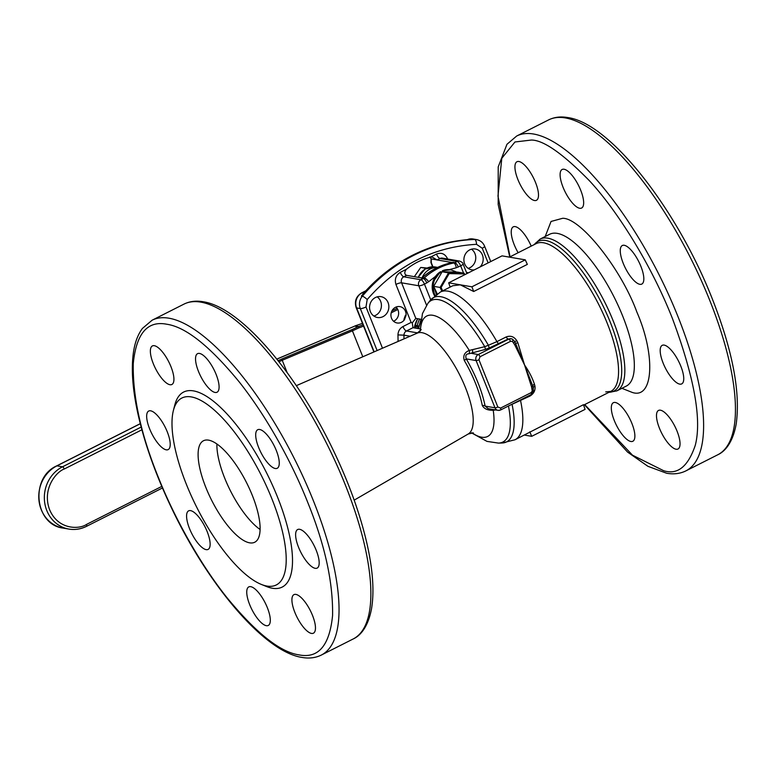 <?xml version="1.0" encoding="UTF-8"?>
<svg xmlns="http://www.w3.org/2000/svg" width="775" height="775" viewBox="0 0 775 775"><rect width="100%" height="100%" fill="white"/><g stroke="black" fill="none" stroke-linecap="round" stroke-linejoin="round"><path stroke-width="1.16" d="M416.369 328.271L415.332 325.965M415.323 325.384L415.332 325.345A36.377 33.102 -80.3 0 1 417.696 318.699M419.556 319.019A36.377 33.102 -80.3 0 0 417.192 325.665A1.133 1.037 -80.3 0 0 417.26 326.478L415.4 326.159A1.133 1.037 99.7 0 1 415.332 325.345L418.655 326.023L417.26 326.478L418.229 328.581M417.221 319.523A27.29 24.829 99.7 0 0 414.257 327.903M278.952 361.77L282.216 360.268L287.128 372.552M363.562 326.12A31.833 7.382 158.2 0 1 358.97 327.835L352.422 330.847L362.797 356.781M352.208 329.511L282.003 358.932L282.216 360.268L352.422 330.847L352.208 329.511L358.573 326.537L355.134 325.907L355.899 326.537L355.202 325.858L354.282 326.314M355.153 325.936L276.849 359.116M358.97 327.835L358.573 326.537M424.748 269.225L425.397 268.247L426.347 268.334M427.044 268.014L420.728 267.443L425.397 268.247M420.728 267.443L414.334 276.675M464.806 274.679L464.109 273.207L457.696 272.112L442.137 271.773L433.671 286.343L437.236 293.851M464.438 274.863L463.993 273.933L449.151 273.604L441.072 287.506L442.67 290.858M442.137 271.773L448.551 272.868L440.084 287.438L433.671 286.343M463.993 273.933L464.109 273.207L448.551 272.868L449.151 273.604M441.072 287.506L440.084 287.438L441.886 291.255M299.043 654.885C318.389 658.721 329.569 645.594 332.572 615.524C333.163 582.403 324.88 544.689 307.723 502.374C292.33 463.353 266.92 416.737 239.058 381.726C209.792 346.125 185.7 326.963 166.79 324.241C147.444 320.414 136.264 333.531 133.261 363.601C132.67 396.722 140.953 434.436 158.11 476.751C173.503 515.772 198.913 562.388 226.775 597.409C256.05 633.001 280.133 652.163 299.043 654.885M420.428 330.809A67.483 23.202 63.2 0 1 432.838 315.289A67.483 23.202 63.2 0 1 469.282 350.436L484.724 346.677L485.508 349.36L468.875 353.797A3.41 2.519 73.7 0 0 469.282 350.436C464.545 352.363 462.878 355.706 464.283 360.472A3.41 0.591 149.5 0 0 466.25 358.873C475.676 375.158 481.972 390.9 485.15 406.11L488.192 408.667L498.034 410.353A4.543 4.137 -80.3 0 1 494.993 407.795L485.15 406.11A3.41 2.025 168.8 0 0 482.292 405.509C484.152 408.861 487.795 410.45 493.21 410.275A67.483 23.202 63.2 0 1 481.595 437.187A67.483 23.202 63.2 0 1 471.956 432.799M545.203 236.511L551.054 221.456L562.66 218.288C580.737 217.891 621.279 269.138 636.895 312.122C655.892 355.677 653.393 399.551 632.313 392.45L621.899 388.314M365.064 291.739L361.402 296.05L364.637 292.117M190.553 510.618A21.603 7.43 63.2 0 1 206.15 529.209A21.603 7.43 63.2 0 1 208.097 549.407A21.603 7.43 63.2 0 1 206.16 549.64A21.603 7.43 63.2 0 1 190.572 531.059A21.603 7.43 63.2 0 1 188.616 510.851A21.603 7.43 63.2 0 1 190.553 510.618M259.673 429.486A21.603 7.43 63.2 0 1 275.27 448.066A21.603 7.43 63.2 0 1 277.218 468.274A21.603 7.43 63.2 0 1 275.28 468.507A21.603 7.43 63.2 0 1 259.683 449.926A21.603 7.43 63.2 0 1 257.736 429.718A21.603 7.43 63.2 0 1 259.673 429.486M299.596 529.296A21.603 7.43 63.2 0 1 315.192 547.886A21.603 7.43 63.2 0 1 317.14 568.094A21.603 7.43 63.2 0 1 315.202 568.317A21.603 7.43 63.2 0 1 299.605 549.737A21.603 7.43 63.2 0 1 297.658 529.528A21.603 7.43 63.2 0 1 299.596 529.296M150.631 410.808A21.603 7.43 63.2 0 1 166.228 429.389A21.603 7.43 63.2 0 1 168.175 449.597A21.603 7.43 63.2 0 1 166.237 449.829A21.603 7.43 63.2 0 1 150.65 431.239A21.603 7.43 63.2 0 1 148.693 411.041A21.603 7.43 63.2 0 1 150.631 410.808M154.341 345.698A21.603 7.43 63.2 0 1 169.938 364.279A21.603 7.43 63.2 0 1 171.885 384.487A21.603 7.43 63.2 0 1 169.948 384.72A21.603 7.43 63.2 0 1 154.351 366.139A21.603 7.43 63.2 0 1 152.404 345.931A21.603 7.43 63.2 0 1 154.341 345.698M199.504 353.439A21.603 7.43 63.2 0 1 215.101 372.019A21.603 7.43 63.2 0 1 217.048 392.228A21.603 7.43 63.2 0 1 215.111 392.46A21.603 7.43 63.2 0 1 199.524 373.87A21.603 7.43 63.2 0 1 197.567 353.662A21.603 7.43 63.2 0 1 199.504 353.439M295.885 594.406A21.603 7.43 63.2 0 1 311.482 612.996A21.603 7.43 63.2 0 1 313.429 633.194A21.603 7.43 63.2 0 1 311.492 633.427A21.603 7.43 63.2 0 1 295.905 614.846A21.603 7.43 63.2 0 1 293.948 594.638A21.603 7.43 63.2 0 1 295.885 594.406M250.722 586.665A21.603 7.43 63.2 0 1 266.319 605.256A21.603 7.43 63.2 0 1 268.266 625.464A21.603 7.43 63.2 0 1 266.329 625.687A21.603 7.43 63.2 0 1 250.732 607.106A21.603 7.43 63.2 0 1 248.785 586.898A21.603 7.43 63.2 0 1 250.722 586.665M266.929 586.065A104.712 36.008 63.2 0 1 261.282 584.398A104.712 36.008 63.2 0 1 196.966 507.722A104.712 36.008 63.2 0 1 173.397 410.469A104.712 36.008 63.2 0 1 191.28 396.916A104.712 36.008 63.2 0 1 271.899 498.819A104.712 36.008 63.2 0 1 266.929 586.065M173.397 410.469L174.792 405.025A109.256 37.568 63.2 0 1 193.45 390.881A109.256 37.568 63.2 0 1 277.576 497.211A109.256 37.568 63.2 0 1 272.383 588.244A109.256 37.568 63.2 0 1 266.484 586.51L261.282 584.398M216.893 443.978A56.846 19.549 -116.8 0 0 224.653 478.02A56.846 19.549 -116.8 0 0 260.1 529.509M205.869 487.504A56.846 19.549 63.2 0 1 203.476 440.752A56.846 19.549 63.2 0 1 252.34 495.467A56.846 19.549 63.2 0 1 254.742 542.229A56.846 19.549 63.2 0 1 205.869 487.504M533.307 387.907A3.41 1.695 165.3 0 1 534.934 386.047C535.564 390.309 533.878 393.661 529.858 396.122L508.439 405.955M450.149 287.079L448.677 282.827L502.035 255.866L525.276 259.848L527.339 264.391L473.68 291.507L460.292 284.822L452.794 285.743L440.374 292.02A82.77 28.462 -116.8 0 1 447.795 291.138A82.77 28.462 -116.8 0 1 496.93 341.63L506.182 336.951C510.551 335.333 514.087 336.582 516.78 340.68L514.736 341.581L512.546 339.276A2.277 0.882 -58 0 1 512.682 339.324L514.745 341.591A2.277 0.601 -27.1 0 0 514.726 341.562L514.755 341.62M516.78 340.68A82.77 28.462 63.2 0 1 517.787 342.589L524.597 365.083C529.073 371.487 532.357 377.871 534.44 384.235A3.41 1.627 -15.4 0 0 532.822 386.183L524.597 365.083L514.687 344.739L512.411 341.417A2.277 0.882 -58 0 0 512.682 339.324L511.171 338.752A4.543 4.137 -80.3 0 1 512.546 339.276M520.5 399.929A3.41 1.172 -116.8 0 0 520.597 400.801A82.77 28.462 -116.8 0 1 515.017 439.764L583.449 404.695L585.077 409.365L531.708 436.325L529.79 431.811M422.385 277.595L424.235 277.915A4.543 4.137 -80.3 0 1 423.315 278.554L421.455 278.235A4.543 4.137 99.7 0 0 422.385 277.595A68.219 62.078 -80.3 0 1 436.315 268.043A68.219 62.078 -80.3 0 1 451.922 262.677A4.543 4.137 99.7 0 0 452.958 262.318L454.818 262.638A4.543 4.137 -80.3 0 1 453.782 262.996L451.922 262.677M447.621 259.024L447.388 258.443C444.918 253.735 441.285 252.272 436.48 254.074L430.241 257.232A70.486 64.141 99.7 0 0 417.851 261.921A70.486 64.141 99.7 0 0 406.507 269.216L406.177 269.477C404.24 272.267 404.347 274.214 406.497 275.319A4.543 1.56 -116.8 0 0 406.623 275.348L421.91 277.973M468.41 272.868A8.302 7.556 99.7 0 0 467.277 272.567A8.302 7.556 99.7 0 0 466.482 272.48M468.187 268.373A10.569 9.62 99.7 0 0 469.931 267.695A10.569 9.62 99.7 0 0 475.724 258.772A10.569 9.62 99.7 0 0 471.471 249.192M480.054 266.978A10.569 9.62 99.7 0 0 482.825 256.215A10.569 9.62 99.7 0 0 475.327 248.998A10.569 9.62 99.7 0 0 469.728 249.87A10.569 9.62 99.7 0 0 463.954 260.913A10.569 9.62 99.7 0 0 471.762 269.845A10.569 9.62 99.7 0 0 474.252 269.913M406.032 315.464L405.403 315.357A48.883 44.485 99.7 0 0 403.93 319.455L404.56 319.562A48.883 44.485 -80.3 0 1 406.032 315.464A8.302 7.556 99.7 0 0 399.9 306.609A8.302 7.556 99.7 0 0 395.502 307.297A8.302 7.556 99.7 0 0 390.968 315.968A8.302 7.556 99.7 0 0 397.1 322.972A8.302 7.556 99.7 0 0 401.498 322.293A8.302 7.556 99.7 0 0 404.56 319.562M393.564 321.247A8.302 7.556 99.7 0 0 394.068 321.015A8.302 7.556 99.7 0 0 395.996 307.065M373.86 316.026A10.569 9.62 99.7 0 0 375.604 315.357A10.569 9.62 99.7 0 0 381.387 306.435A10.569 9.62 99.7 0 0 377.144 296.854M383.034 316.626A10.569 9.62 99.7 0 0 388.808 305.592A10.569 9.62 99.7 0 0 381 296.66A10.569 9.62 99.7 0 0 375.4 297.532A10.569 9.62 99.7 0 0 369.627 308.566A10.569 9.62 99.7 0 0 377.435 317.498A10.569 9.62 99.7 0 0 383.034 316.626M679.772 384.129A21.603 7.43 -116.8 0 0 681.709 383.896A21.603 7.43 -116.8 0 0 679.762 363.688A21.603 7.43 -116.8 0 0 664.165 345.108A21.603 7.43 -116.8 0 0 662.228 345.33A21.603 7.43 -116.8 0 0 664.175 365.538A21.603 7.43 -116.8 0 0 679.772 384.129M639.85 284.309A21.603 7.43 -116.8 0 0 641.787 284.086A21.603 7.43 -116.8 0 0 639.84 263.878A21.603 7.43 -116.8 0 0 624.243 245.287A21.603 7.43 -116.8 0 0 622.306 245.52A21.603 7.43 -116.8 0 0 624.253 265.728A21.603 7.43 -116.8 0 0 639.85 284.309M579.681 208.262A21.603 7.43 -116.8 0 0 581.618 208.029A21.603 7.43 -116.8 0 0 579.671 187.821A21.603 7.43 -116.8 0 0 564.074 169.241A21.603 7.43 -116.8 0 0 562.137 169.473A21.603 7.43 -116.8 0 0 564.093 189.681A21.603 7.43 -116.8 0 0 579.681 208.262M534.518 200.522A21.603 7.43 -116.8 0 0 536.455 200.299A21.603 7.43 -116.8 0 0 534.508 180.091A21.603 7.43 -116.8 0 0 518.911 161.5A21.603 7.43 -116.8 0 0 516.973 161.733A21.603 7.43 -116.8 0 0 518.921 181.941A21.603 7.43 -116.8 0 0 534.518 200.522M531.204 246.121A21.603 7.43 -116.8 0 0 515.201 226.61A21.603 7.43 -116.8 0 0 513.263 226.843A21.603 7.43 -116.8 0 0 518.146 252.727M630.898 441.498A21.603 7.43 -116.8 0 0 632.836 441.266A21.603 7.43 -116.8 0 0 630.889 421.058A21.603 7.43 -116.8 0 0 615.292 402.477A21.603 7.43 -116.8 0 0 613.354 402.709A21.603 7.43 -116.8 0 0 615.302 422.908A21.603 7.43 -116.8 0 0 630.898 441.498M676.062 449.229A21.603 7.43 -116.8 0 0 677.999 449.006A21.603 7.43 -116.8 0 0 676.052 428.798A21.603 7.43 -116.8 0 0 660.455 410.207A21.603 7.43 -116.8 0 0 658.518 410.44A21.603 7.43 -116.8 0 0 660.474 430.648A21.603 7.43 -116.8 0 0 676.062 449.229M496.513 409.82L493.21 410.275A3.41 2.344 -89.6 0 0 492.6 409.423M468.875 353.797C466.085 353.865 465.213 355.551 466.25 358.873L476.102 360.559A4.543 4.137 -80.3 0 1 478.272 354.533L471.723 353.41A3.41 2.083 78.8 0 0 472.517 349.806M420.108 331.167L422.433 313.633L427.877 303.354A79.302 27.27 -116.8 0 1 438.427 299.625A79.302 27.27 -116.8 0 1 484.724 346.677L488.395 345.262L489.19 347.975L485.508 349.36M511.965 404.24L512.12 404.589A80.862 27.803 -116.8 0 1 502.074 443L498.48 443.097A79.302 27.27 -116.8 0 0 508.448 406.013M511.025 338.723L508.206 339.033L489.19 347.975M427.877 303.354L430.086 300.516A80.862 27.803 -116.8 0 1 440.849 296.718A80.862 27.803 -116.8 0 1 488.395 345.262L496.93 341.63A3.41 1.172 -116.8 0 0 498.955 343.703M533.355 391.288L532.26 391.036L531.553 386.909L524.597 365.083L515.113 342.298M473.68 291.507L471.907 286.808L448.677 282.827M525.276 259.848L471.907 286.808M524.336 435.056L531.708 436.325M517.787 342.589L515.762 343.528A2.277 0.62 -28.9 0 1 514.687 344.739M513.651 342.782A2.277 0.601 -27.1 0 0 514.745 341.591M532.163 389.089L533.413 388.275L532.822 386.183L533.558 391.317L531.146 394.552A2.277 0.785 63.2 0 1 530.943 394.572M420.079 328.9L412.988 327.689L412.252 322.875L415.817 318.38L420.97 319.261M452.368 262.56L437.119 259.945A4.543 1.56 63.2 0 1 436.993 259.916L431.191 258.918L431.326 262.783L432.934 266.803M412.252 322.875L411.128 322.429L402.961 326.556C399.832 328.329 398.166 331.109 397.953 334.916L398.079 341.368A4.543 1.56 -116.8 0 0 398.108 341.436M429.796 256.903L431.191 258.918M430.241 257.232L432.237 257.067L436.993 259.916M364.027 292.795A4.543 3.323 53.4 0 1 363.262 293.066L362.032 292.853A11.373 10.346 99.7 0 0 356.607 307.937L360.327 308.576A4.543 1.056 -21.8 0 0 365.994 306.968L367.195 299.547C397.246 265.147 433.68 246.741 476.509 244.319L482.244 248.233L488.114 262.909M435.162 295.372A16.827 15.316 -80.3 0 1 441.459 271.87L440.529 271.715L440.481 272.664M442.418 271.773L442.438 270.756L444.24 272.015M442.38 271.705L442.438 270.756A16.827 15.316 -80.3 0 1 450.391 269.807L451.321 269.971A16.827 15.316 -80.3 0 0 443.368 270.911M437.497 267.462A17.05 15.519 99.7 0 0 422.065 277.857M418.093 277.314L425.126 268.993L435.376 267.007A17.05 15.519 99.7 0 0 418.297 277.353M420.554 321.867A36.377 33.102 99.7 0 0 418.645 328.658M418.897 326.546L420.893 319.697M282.003 358.932L278.109 360.704M391.201 312.829L397.798 309.496M363.058 324.851L358.554 326.517M354.001 326.43L276.82 359.077M355.221 325.849L362.458 323.359L355.134 325.907M391.918 310.92L397.1 308.305M200.783 302.124A187.589 64.499 63.2 0 1 336.205 463.518A187.589 64.499 63.2 0 1 353.148 638.988C359.493 636.149 367.97 628.186 371.613 608.249C374.373 590.996 372.804 569.373 366.904 543.382C360.055 513.718 348.818 482.593 333.182 450.013C296.089 372.523 240.424 307.239 203.195 301.746C196.123 300.506 189.72 301.291 183.966 304.12A187.589 64.499 63.2 0 1 200.783 302.124M321.325 655.069C315.57 657.898 309.157 658.692 302.085 657.442C264.866 651.959 209.202 586.675 172.108 509.185C156.472 476.596 145.225 445.48 138.386 415.817C132.486 389.825 130.907 368.193 133.668 350.939C135.17 341.746 138.095 334.238 142.435 328.416L152.132 320.201A187.589 64.499 63.2 0 1 168.96 318.205A187.589 64.499 63.2 0 1 304.372 479.599A187.589 64.499 63.2 0 1 321.325 655.069L353.148 638.988M473.36 432.857L468.216 434A56.527 19.433 -116.8 0 0 462.539 380.796A56.527 19.433 -116.8 0 0 421.968 332.678A56.527 19.433 -116.8 0 0 417.25 333.114L296.341 385.659M464.283 360.472A59.268 20.383 63.2 0 1 482.292 405.509M534.392 244.513A83.903 28.849 63.2 0 1 545.629 240.473A83.903 28.849 63.2 0 1 608.927 318.922A83.903 28.849 63.2 0 1 609.043 392.266M605.73 391.908L610.748 391.404A82.77 28.462 -116.8 0 0 603.27 313.982A82.77 28.462 -116.8 0 0 543.517 242.769A82.77 28.462 -116.8 0 0 536.097 243.65L509.417 257.135M616.813 390.881A85.037 29.237 -116.8 0 0 609.131 311.337A85.037 29.237 -116.8 0 0 547.741 238.167A85.037 29.237 -116.8 0 0 540.117 239.078L549.611 234.282A85.037 29.237 -116.8 0 1 557.235 233.372A85.037 29.237 -116.8 0 1 618.624 306.542A85.037 29.237 -116.8 0 1 626.307 386.086L616.813 390.881L608.762 392.402M435.511 276.384L428.672 281.703A4.543 1.24 48.1 0 0 424.235 277.915A68.219 62.078 -80.3 0 1 438.175 268.363A68.219 62.078 -80.3 0 1 453.782 262.996A4.543 1.782 -101 0 1 456.243 267.772L460.67 265.873L463.566 273.12M584.398 404.715L627.556 452.077L647.929 466.308L666.655 473.254C673.727 474.494 680.14 473.709 685.894 470.88A187.589 64.499 -116.8 0 0 668.941 295.401A187.589 64.499 -116.8 0 0 533.529 134.007A187.589 64.499 -116.8 0 0 516.702 136.013L548.535 119.931A187.589 64.499 63.2 0 1 565.353 117.926A187.589 64.499 63.2 0 1 700.774 279.32A187.589 64.499 63.2 0 1 717.718 454.799C724.112 451.932 732.578 443.92 736.202 423.935C740.59 392.16 732.549 350.271 712.07 298.278C676.924 209.095 610.128 123.225 567.765 117.558C560.693 116.308 554.29 117.102 548.535 119.931M510.057 256.806L497.976 196.046L501.803 158.274L514.968 141.98L531.359 140.042C543.478 140.062 562.853 153.644 589.475 180.798C615.689 208.921 650.148 262.115 672.303 318.186C694.293 377.338 701.947 419.721 695.272 445.315C688.055 466.666 677.495 475.123 663.613 470.696L632.477 455.167L584.708 404.56M490.749 261.572L484.608 246.227C483.058 242.594 480.384 240.386 476.586 239.601A11.373 10.346 99.7 0 0 474.639 239.465L473.709 239.31A170.442 155.097 99.7 0 0 412.6 255.285A170.442 155.097 99.7 0 0 361.402 296.05L362.332 296.215A11.373 10.346 99.7 0 0 360.327 308.576L377.115 350.552M534.44 384.235A82.77 28.462 63.2 0 1 534.934 386.047M476.509 244.319A4.543 1.85 87.8 0 0 474.639 239.465A170.442 155.097 99.7 0 0 413.53 255.45A170.442 155.097 99.7 0 0 362.332 296.215A4.543 1.027 -139.8 0 1 367.195 299.547M532.26 391.036L531.049 392.683A2.277 0.785 63.2 0 1 531.146 394.552L500.65 409.956A2.277 0.785 -116.8 0 1 500.447 409.985A4.543 4.137 -80.3 0 1 498.034 410.353L500.65 409.956A2.277 0.785 -116.8 0 0 500.553 408.086L497.831 406.991A2.277 0.523 158.2 0 1 494.993 407.795L476.102 360.559A2.277 0.523 158.2 0 0 478.94 359.755L480.025 356.742A2.277 0.785 -116.8 0 0 478.272 354.533L508.758 339.121A2.277 0.785 63.2 0 1 510.512 341.339L512.411 341.417M497.831 406.991L478.94 359.755M506.182 336.951A3.41 1.172 -116.8 0 0 508.206 339.033L508.758 339.121A4.543 4.137 -80.3 0 1 511.171 338.752L510.851 338.694M531.049 392.683L500.553 408.086M529.761 395.25A3.41 1.172 -116.8 0 0 529.858 396.122M510.512 341.339L480.025 356.742M531.553 386.909L532.822 386.183M410.12 336.214L403.959 335.158A48.883 44.485 99.7 0 0 404.037 338.859M397.439 341.727L398.079 341.368M426.55 305.185L418.791 285.772L401.595 282.827L415.817 318.38M430.697 299.76L424.458 284.163A4.543 1.056 158.2 0 1 418.791 285.772A4.543 4.137 -80.3 0 1 420.961 279.746L403.765 276.801L406.623 275.348M426.812 282.982A4.543 1.56 63.2 0 0 423.315 278.554L420.961 279.746A4.543 1.56 -116.8 0 1 424.458 284.163L428.672 281.703M456.243 267.772L449.151 269.652M406.507 269.216L400.268 272.374C395.88 275.212 394.436 279.242 395.928 284.435L411.128 322.429M382.492 348.217L365.994 306.968M417.696 332.901L406.468 330.983A4.543 4.137 99.7 0 0 403.959 335.158L397.953 334.916M395.928 284.435A4.543 1.056 158.2 0 1 401.595 282.827A4.543 4.137 99.7 0 1 403.765 276.801A4.543 1.56 -116.8 0 1 400.268 272.374M412.988 327.689L406.468 330.983A4.543 1.56 63.2 0 1 402.961 326.556M446.623 258.85A4.543 1.056 158.2 0 1 447.388 258.443M437.119 259.945L439.977 258.501L457.173 261.446L454.818 262.638A4.543 1.56 -116.8 0 1 458.325 267.065M431.258 259.373A4.543 4.137 -80.3 0 0 431.326 262.783A4.543 1.056 158.2 0 1 430.919 262.541L431.142 258.685M466.928 273.604L463.033 263.868A4.543 1.056 158.2 0 1 460.67 265.873A4.543 1.56 63.2 0 0 457.173 261.446A4.543 4.137 -80.3 0 1 459.585 261.068L442.389 258.123A4.543 4.137 99.7 0 0 439.977 258.501A4.543 1.56 -116.8 0 1 436.48 254.074M484.608 246.227A4.543 1.056 158.2 0 1 482.244 248.233M374.17 351.84L356.607 307.937A4.543 1.056 -21.8 0 1 356.2 307.704C354.272 301.339 356.074 296.408 361.625 292.902A4.543 1.56 63.2 0 1 362.032 292.853L365.597 291.051M466.434 239.95L472.876 238.962A11.373 10.346 99.7 0 0 467.296 239.678M56.594 466.027A2.277 0.785 63.2 0 1 56.74 465.872A2.277 0.785 63.2 0 1 56.943 465.843L140.294 423.731M140.275 423.663L56.74 465.872C29.818 477.555 34.642 524.927 63.288 528.124A32.967 30.002 -80.3 0 1 38.944 500.272A32.967 30.002 -80.3 0 1 56.943 465.843L62.513 466.802A2.277 0.785 63.2 0 1 64.267 469.011L141.883 429.796M141.157 427.073L62.513 466.802A32.967 30.002 -80.3 0 0 44.524 501.231A32.967 30.002 -80.3 0 0 68.859 529.073A32.967 30.002 -80.3 0 0 86.335 526.361A2.277 0.785 63.2 0 0 86.538 526.332C80.862 529.16 74.962 530.071 68.859 529.073L63.288 528.124M161.781 486.409L86.451 524.462A2.277 0.785 63.2 0 1 86.538 526.332L162.45 487.979M86.451 524.462C79.37 529.383 58.193 530.081 49.629 509.737C41.773 489.035 56.294 471.704 64.267 469.011M434.591 295.837A16.827 15.316 -80.3 0 1 440.529 271.715M436.335 294.481L434.678 288.465M434.862 284.289L440.83 274.021M444.734 271.831L454.537 272.044M435.376 267.007L437.642 267.394M420.67 321.024L418.442 328.619M417.599 318.68L415.226 325.335L416.291 328.251M430.086 300.516L440.374 292.02M534.111 244.658L540.117 239.078M472.731 239.339L472.789 239.339C451.796 240.298 431.665 245.627 412.397 255.314C394 264.653 377.725 277.314 363.582 293.299L363.601 293.279M152.132 320.201L183.966 304.12M468.216 434L354.185 500.146M583.594 405.122L610.748 391.404M417.25 333.114L421.222 329.627M498.48 443.097L486.991 441.392L471.481 432.857M515.017 439.764L502.074 443M533.336 388.081L532.948 386.628M432.615 266.803L430.919 262.541M463.033 263.868C463.169 263.035 462.026 262.105 459.585 261.068M472.876 238.962L476.586 239.601M516.702 136.013L506.966 144.276L498.218 166.877L498.18 204.474L509.747 256.961M361.625 292.902L365.868 290.761M373.899 351.957L356.2 307.704M685.894 470.88L717.718 454.799M434.543 295.876L432.615 282.546L440.423 271.734M442.341 270.756L450.391 269.807M456.707 272.093L451.321 269.971"/></g></svg>
